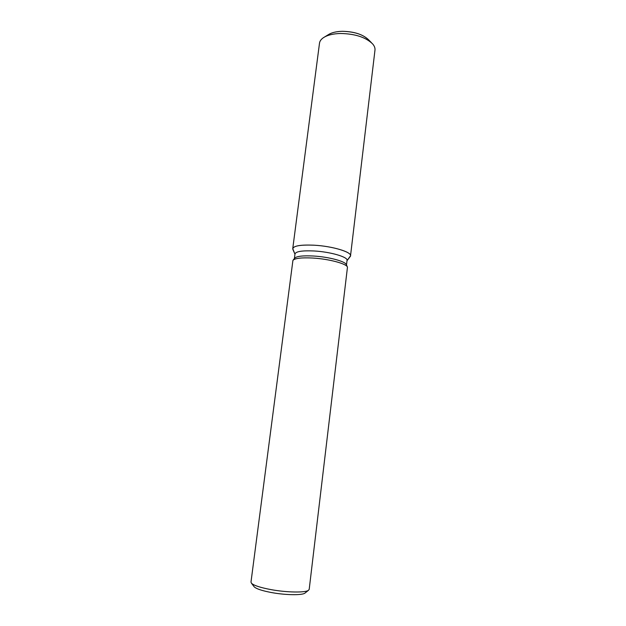 <?xml version="1.0" encoding="UTF-8"?>
<svg xmlns="http://www.w3.org/2000/svg" width="626" height="626" viewBox="0 0 626 626"><rect width="100%" height="100%" fill="white"/><g stroke="black" fill="none" stroke-linecap="round" stroke-linejoin="round"><path stroke-width="0.94" d="M326.709 35.956C329.824 33.084 335.027 31.527 342.32 31.3C355.654 31.691 364.809 35.033 369.77 41.324M294.408 258.491L295.002 253.906C295.949 251.433 302.288 250.455 314.017 250.971C330.332 251.824 348.103 257.004 347.039 260.393L346.491 264.978M292.749 248.608C293.805 245.791 300.84 244.649 313.853 245.189C332.007 246.096 351.726 251.949 350.521 255.807L374.982 50.08C375.209 48.045 374.418 45.988 372.619 43.898C365.78 37.263 355.099 33.788 340.575 33.483C333.055 33.687 327.304 35.111 323.313 37.763C321.052 39.344 319.784 41.144 319.503 43.171L292.749 248.608L294.963 254.234L292.827 249.281C292.608 246.01 299.619 244.649 313.853 245.189C333.212 246.143 353.682 252.654 350.286 256.441L350.083 256.699M293.101 260.158L294.564 258.295C296.388 256.245 302.663 255.486 313.383 256.011C328.728 256.848 345.787 261.457 346.389 264.751L347.344 266.919M312.71 258.037C328.893 258.937 346.859 263.765 347.469 267.185L309.197 589.356L308.407 590.365C305.136 592.814 286.591 592.501 270.886 589.59C260.377 587.603 253.913 585.498 251.503 583.275L250.987 582.102L292.921 260.393C294.823 258.264 301.419 257.474 312.71 258.037M253.898 586.429L254.219 586.852C256.402 588.87 262.153 590.772 271.496 592.548C285.433 595.146 301.912 595.396 304.901 593.166L305.316 592.838M350.521 255.807L347 260.721L350.286 256.441M324.706 36.903L328.055 34.853C331.381 32.654 336.139 31.464 342.32 31.3C354.253 31.535 363.057 34.414 368.73 39.923L371.476 42.732M304.901 593.166L308.407 590.365M254.219 586.852L251.503 583.275"/></g></svg>
